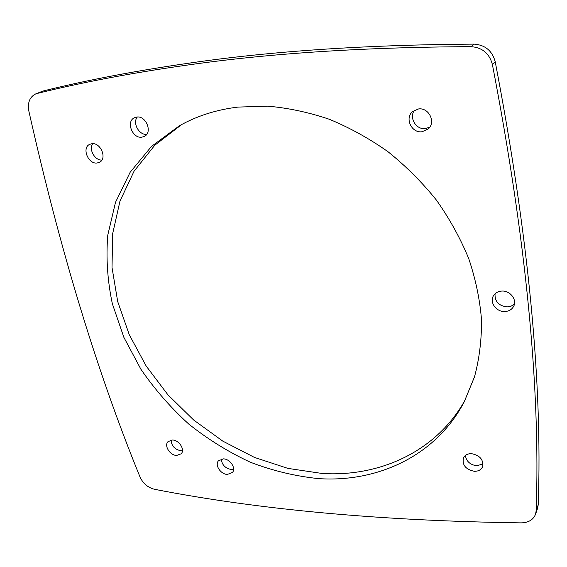 <?xml version="1.0" encoding="UTF-8"?>
<svg xmlns="http://www.w3.org/2000/svg" width="567" height="567" viewBox="0 0 567 567"><rect width="100%" height="100%" fill="white"/><g stroke="black" fill="none" stroke-linecap="round" stroke-linejoin="round"><path stroke-width="0.85" d="M181.858 124.435L154.819 145.195L134.06 171.206L119.97 201.136L112.67 233.661L112.018 267.518L117.695 301.552L129.269 334.721L146.201 366.069L167.882 394.76L193.652 420.005L222.781 441.119L254.491 457.434L287.916 468.392L322.099 473.466C379.94 477.173 437.029 451.325 465.535 399.253M237.927 107.092C216.261 109.736 196.728 115.987 179.328 125.831L151.552 146.343L130.126 172.304L115.498 202.348L107.78 235.121C105.944 257.879 107.468 280.764 112.358 303.777L123.89 337.393L140.885 369.216C154.663 389.288 170.61 407.567 188.726 424.038C207.862 439.269 228.359 451.984 250.224 462.176C272.621 470.766 295.421 476.245 318.619 478.619C377.75 482.581 436.115 455.755 464.245 401.776L474.522 376.779C479.328 358.791 481.666 339.824 481.525 319.894C479.895 299.617 475.642 279.212 468.76 258.687C460.411 238.36 449.659 218.869 436.512 200.222C422.139 182.333 405.986 166.181 388.062 151.765C369.365 138.561 349.782 127.731 329.328 119.276C308.654 112.287 288.086 107.914 267.617 106.157L237.927 107.092M137.313 117.015C132.267 122.904 139.021 135.286 146.711 134.351M136.718 117.057L134.351 117.773C125.768 121.607 132.437 138.731 141.828 137.179L144.443 136.364C152.814 132.43 146.073 115.42 136.718 117.057M495.041 293.791C494.665 301.488 498.719 305.868 507.196 306.924L511.193 306.123L514.439 303.983M502.001 291.062C498.117 291.275 495.253 292.863 493.41 295.846C489.307 302.31 496.302 311.97 504.722 311.531C508.79 311.347 511.746 309.653 513.589 306.449C517.388 299.971 510.307 290.545 502.001 291.062M465.408 455.429C466.244 461.29 470.029 464.742 476.762 465.783L483.077 463.905M471.538 453.657C467.676 453.607 464.99 454.996 463.466 457.824C461.985 464.912 465.585 469.398 474.253 471.29C478.229 471.368 480.979 469.923 482.489 466.96C483.8 459.887 480.15 455.457 471.538 453.657M414.541 110.189C408.687 117.489 416.029 129.935 425.349 128.596L429.814 127.114M418.517 108.956L412.656 111.508C404.427 118.056 411.536 133.302 422.025 131.771L428.347 128.879C436.101 122.174 428.829 107.333 418.517 108.956M221.314 459.05C221.86 464.805 225.205 468.299 231.343 469.54L233.597 469.334M223.419 458.866L218.472 460.765C214.51 464.947 220.634 474.331 227.374 474.444L232.449 472.467C236.311 468.264 230.131 458.923 223.419 458.866M171.043 440.084C171.51 445.938 174.799 449.496 180.916 450.765L182.454 450.673M172.453 440.013L168.045 441.608C163.813 445.584 169.951 455.414 176.649 455.457L181.178 453.791C185.31 449.794 179.122 439.992 172.453 440.013M92.697 143.685C88.516 149.298 94.817 160.518 101.854 160.078M91.847 143.72L89.579 144.394C81.57 147.994 88.246 164.373 97.092 163.005L99.572 162.254C107.404 158.576 100.671 142.267 91.847 143.72M535.539 514.262C533.256 519.819 528.472 522.689 521.193 522.873C381.031 520.867 258.85 509.683 154.656 489.321C147.937 487.663 143.068 483.573 140.042 477.045C97.049 371.917 59.982 249.919 28.846 111.061C27.414 102.719 29.661 97.028 35.579 93.973L37.124 93.47C81.634 82.456 130.743 73.129 184.445 65.489C267.319 53.461 362.845 47.189 471.007 46.657L474.047 44.127C485.146 44.913 492.199 50.775 495.211 61.69C528.331 234.695 542.662 382.413 538.211 504.828L537.58 508.365L535.539 514.262L536.169 510.704L538.211 504.828M37.124 93.47L42.993 91.032C87.318 80.046 136.165 70.733 189.555 63.086C271.947 51.073 366.778 44.75 474.047 44.127M471.007 46.657C482.205 47.465 489.328 53.383 492.369 64.397C525.956 238.898 540.557 387.665 536.169 510.704M42.993 91.032L35.579 93.973M492.369 64.397L495.211 61.69"/></g></svg>
